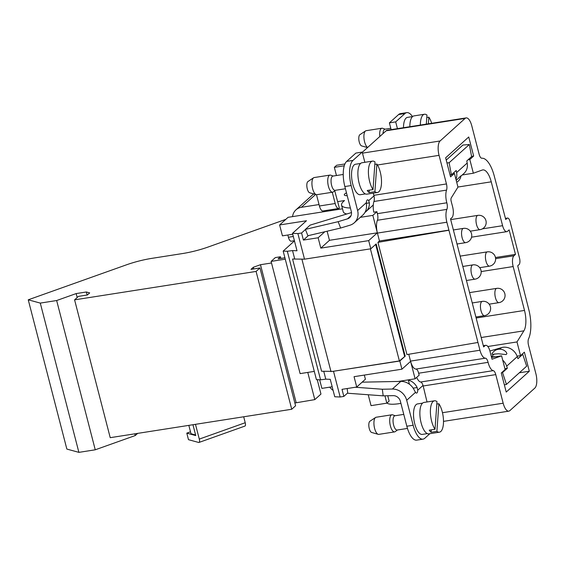 <?xml version="1.0" encoding="UTF-8"?>
<svg xmlns="http://www.w3.org/2000/svg" width="565" height="565" viewBox="0 0 565 565"><rect width="100%" height="100%" fill="white"/><g stroke="black" fill="none" stroke-linecap="round" stroke-linejoin="round"><path stroke-width="0.85" d="M400.924 403.375A20.22 4.569 165.5 0 1 387.011 403.007M285.848 219.34L208.146 247.018A34.656 7.839 165.5 0 1 182.446 253.565L152.049 258.325A34.656 7.839 -14.5 0 0 126.348 264.865L28.25 299.81L66.854 449.069L78.888 452.36L95.252 449.797L56.655 300.531L76.162 293.581L86.353 291.985L89.687 292.903L87.377 294.979L78.436 296.385L74.587 299.853L256.086 271.433L259.935 267.965L250.994 269.364L253.304 267.28L260.486 264.717L271.511 262.993M292.727 234.242L282.436 235.852L279.619 224.962L306.449 220.76L292.493 233.338L297.006 250.775L292.529 250.578L287.324 251.27L320.574 379.828L316.428 379.652L283.178 251.086L294.457 240.916M347.207 195.681A9.365 2.119 165.5 0 1 344.297 194.911A9.365 2.119 165.5 0 1 346.472 192.835M285.269 259.18L271.101 261.397L275.332 257.576L280.466 256.771L280.89 258.431M314.288 371.396L300.121 373.613L271.101 261.397M303.793 259.144L292.564 259.024L304.514 259.173L370.802 248.798L376.191 243.939L405.211 356.155L399.822 361.014L332.813 371.36L399.384 360.936L405.211 356.155M292.564 259.024L321.591 371.247L332.813 371.36M517.095 356.176L520.534 355.639L524.384 352.165L529.313 371.233L506.219 392.061L501.282 372.992L505.131 369.524L501.593 355.823L492.03 359.234L489.975 351.282A8.666 3.355 81.1 0 0 485.745 345.328A8.666 3.355 81.1 0 0 484.975 345.716L483.626 346.931L450.517 218.916L451.866 217.702A8.666 3.355 81.1 0 0 452.643 206.924L451.174 201.26A2.889 1.116 -98.9 0 1 451.28 197.856L457.961 187.107L454.415 173.413L450.566 176.88L445.637 157.819L468.731 136.991L473.661 156.053L471.563 156.385M454.415 173.413L452.657 173.688M534.85 388.07A11.554 4.478 81.1 0 0 535.888 373.705L528.536 345.286A5.777 2.239 -98.9 0 1 528.579 338.781A25.997 10.071 81.1 0 0 528.776 309.514L517.717 265.804L519.058 264.589A5.198 2.013 81.1 0 0 519.525 258.127L510.089 221.628A5.198 2.013 81.1 0 0 507.547 218.055A5.198 2.013 81.1 0 0 507.088 218.288L505.739 219.503L494.29 176.146A25.997 10.071 81.1 0 0 481.889 158.235A5.777 2.239 -98.9 0 1 479.134 154.259L471.782 125.84A11.554 4.478 81.1 0 0 466.146 117.901A11.554 4.478 81.1 0 0 465.115 118.417L440.093 140.982A11.554 4.478 81.1 0 0 439.061 155.347L446.456 183.943A5.777 2.239 -98.9 0 1 446.548 190.108A11.554 4.478 81.1 0 0 446.83 202.793A5.777 2.239 -98.9 0 1 446.873 209.382A11.554 4.478 81.1 0 0 446.866 222.215L479.968 350.229A11.554 4.478 81.1 0 0 485.356 358.189A5.777 2.239 -98.9 0 1 488.089 362.349A11.554 4.478 81.1 0 0 493.238 370.647A5.777 2.239 -98.9 0 1 495.773 374.616L503.168 403.205A11.554 4.478 81.1 0 0 508.804 411.151A11.554 4.478 81.1 0 0 509.835 410.635L534.85 388.07M332.178 386.771L321.881 388.388L319.663 379.786M320.574 379.828L325.779 379.143L330.25 379.334L334.763 396.764L340.158 396.997L343.838 396.418L342.009 389.341L356.734 387.032L365.4 379.221L364.326 375.075M323.759 371.339L325.779 379.143M292.529 250.578L294.64 258.749M446.548 190.108L373.952 201.479A5.777 2.239 81.1 0 0 373.988 195.871A5.777 2.239 81.1 0 0 373.861 195.313L446.456 183.943M404.582 356.254L375.661 244.412M356.734 387.032L354.057 376.686L401.934 369.185L410.6 361.374A11.554 4.478 81.1 0 0 415.911 369.065A5.777 2.239 -98.9 0 1 418.651 373.225A11.554 4.478 81.1 0 0 419.188 375.125L415.106 378.804L398.226 381.453M408.756 354.269L410.522 361.106A11.554 4.478 81.1 0 0 410.6 361.374M360.315 217.341L372.836 215.385L377.349 232.815A11.554 4.478 81.1 0 0 377.42 233.084L379.461 240.987L377.936 242.357L406.955 354.58L477.736 342.503M373.952 201.479A11.554 4.478 81.1 0 0 373.769 212.193L376.919 211.698A11.554 4.478 81.1 0 0 377.385 213.669A5.777 2.239 -98.9 0 1 377.427 220.258A11.554 4.478 81.1 0 0 377.349 232.815L368.684 240.626L370.802 248.798M399.822 361.014L401.934 369.185M368.684 240.626L320.814 248.12L329.473 240.309L327.121 231.219M377.349 232.815L329.473 240.309M324.797 231.763L318.137 237.773L303.405 240.076L308.335 235.633M320.814 248.12L318.137 237.773M303.405 240.076L301.576 232.999L305.446 229.503M292.493 233.338L297.889 233.571L301.576 232.999M297.889 233.571L304.514 259.173M376.919 211.698L372.836 215.385M379.461 240.987L448.907 230.11M377.936 242.357L448.716 230.287M495.773 374.616L423.171 385.98A5.777 2.239 81.1 0 0 423.016 385.443A5.777 2.239 81.1 0 0 420.643 382.011L493.238 370.647M416.688 377.378A11.554 4.478 81.1 0 0 420.643 382.011M410.593 361.374L415.106 378.804M347.729 392.908L343.838 396.418M333.534 371.396L340.158 396.997M342.503 208.803L288.086 217.32L279.619 224.962M287.324 251.27L283.178 251.086M473.661 156.053L469.812 159.528L473.357 173.222L482.312 170.03A17.331 6.716 -98.9 0 1 482.793 169.91A17.331 6.716 -98.9 0 1 491.246 181.824L502.596 225.696A8.666 3.355 81.1 0 0 506.819 231.657A8.666 3.355 81.1 0 0 507.596 231.269L509.136 229.877L515.471 254.391L495.463 257.527M473.357 173.222L462.241 174.966M515.471 254.391L513.931 255.783A8.666 3.355 81.1 0 0 513.161 266.553L524.504 310.432A17.331 6.716 -98.9 0 1 523.896 330.829L516.989 341.938L520.534 355.639M487.835 346.507L516.989 341.938M373.296 193.145L373.861 195.313M466.146 117.901L387.18 130.261A11.554 4.478 81.1 0 0 386.149 130.783L362.264 152.324M469.812 159.528L468.053 159.803M519.32 372.794L529.313 371.233M423.171 385.98L427.034 401.969M501.593 355.823L491.557 357.398M365.364 193.922L360.279 194.713A15.425 5.975 -98.9 0 1 352.334 182.283A15.425 5.975 -98.9 0 1 354.135 164.938A15.425 5.975 -98.9 0 1 355.512 164.246L360.59 163.447M364.849 162.31L362.207 152.084L352.963 160.411A20.22 7.832 81.1 0 0 351.162 185.553L357.617 210.519A13.864 12.388 48 0 1 354.276 222.794A13.864 12.388 48 0 1 349.989 225.202L340.639 228.034L338.138 221.685L305.397 229.383L310.129 225.117L351.494 212.567M354.276 222.794L362.744 215.152A13.864 12.388 -132 0 0 366.501 205.462L366.402 202.602A4.329 1.681 -98.9 0 1 367.518 199.848A4.329 1.681 -98.9 0 1 368.705 200.631L369.383 202.863A12.705 11.356 48 0 1 365.929 211.621A12.705 11.356 48 0 1 364.983 212.376M456.223 180.39L460.955 175.8A8.666 8.666 0 0 1 456.711 182.276M455.941 179.317A12.705 11.356 -132 0 0 456.605 172.579L467.191 163.031A12.705 11.356 48 0 1 463.936 173.434L460.906 176.167M467.191 163.031L466.796 160.94L471.606 156.597L469.331 144.513L449.118 162.741L451.4 174.825L456.209 170.482L456.605 172.579M346.797 213.994A34.656 7.839 165.5 0 1 343.252 211.691L341.557 205.152A34.656 7.839 -14.5 0 0 350.399 207.998M351.162 185.553L344.848 186.542L351.303 211.508A6.928 6.194 48 0 1 349.629 217.645A6.928 6.194 48 0 1 347.489 218.846L338.138 221.685M403.495 127.711A15.425 5.975 -98.9 0 1 406.101 118.071A15.425 5.975 -98.9 0 1 407.478 117.379L412.556 116.581M412.485 116.595A20.22 7.832 81.1 0 0 406.736 112.64A20.22 7.832 81.1 0 0 404.936 113.551L395.691 121.885L397.449 128.658M319.034 204.544L301.371 207.306A12.705 11.356 -132 0 0 295.961 209.855A12.705 11.356 -132 0 0 292.564 216.621M341.557 205.152A34.656 7.839 -14.5 0 1 343.548 201.423L344.509 200.554L337.672 201.62L339.36 208.16A7.218 2.797 -98.9 0 1 338.718 208.485A7.218 2.797 -98.9 0 1 335.193 203.52L332.284 192.262M294.407 240.718L291.229 241.213A5.777 2.239 -98.9 0 1 288.404 237.244L293.306 236.481M287.832 235.012L288.404 237.244M336.457 175.531L334.339 167.339L344.262 165.785M344.918 163.963L336.648 165.255L334.339 167.339M337.616 201.634L334.755 190.808M316.492 194.685L319.416 205.992A7.218 2.797 81.1 0 0 322.933 210.957L338.718 208.485M404.936 113.551L398.622 114.54L389.384 122.873L391.135 129.646M398.622 114.54A20.22 7.832 -98.9 0 1 400.423 113.629L406.736 112.64M395.691 121.885L389.384 122.873M344.848 186.542A20.22 7.832 -98.9 0 1 346.656 161.399L352.963 160.411M362.207 152.084L355.894 153.073L346.656 161.399M340.639 228.034L307.897 235.732L305.397 229.383M469.331 144.513L462.912 145.043L446.223 160.093M449.118 162.741L446.957 162.918M451.4 174.825L450.065 174.931M316.245 194.635L309.684 192.785A5.777 2.239 -98.9 0 1 308.829 192.185A5.777 2.239 -98.9 0 1 306.859 186.422A5.777 2.239 -98.9 0 1 307.925 181.549L313.603 177.777A8.666 3.355 81.1 0 0 312 185.087A8.666 3.355 81.1 0 0 314.959 193.739A8.666 3.355 81.1 0 0 316.245 194.635A8.666 3.355 81.1 0 0 316.845 194.678L332.63 192.206A8.666 3.355 -98.9 0 1 327.975 184.162A8.666 3.355 -98.9 0 1 329.953 175.086A8.666 3.355 -98.9 0 1 330.645 175.157L333.195 176.04M329.953 175.086L314.168 177.558A8.666 3.355 81.1 0 0 313.603 177.777M335.426 190.306L333.272 191.923A8.666 3.355 -98.9 0 1 332.63 192.206M345.413 188.745L335.144 190.349A7.218 2.797 -98.9 0 1 331.267 183.646A7.218 2.797 -98.9 0 1 332.912 176.082L343.238 174.465M367.525 147.578L361.657 145.925A5.777 2.239 -98.9 0 1 360.795 145.325A5.777 2.239 -98.9 0 1 358.824 139.555A5.777 2.239 -98.9 0 1 359.891 134.682L365.576 130.918A8.666 3.355 81.1 0 0 363.973 138.227A8.666 3.355 81.1 0 0 366.925 146.872A8.666 3.355 81.1 0 0 367.624 147.493M379.828 136.483A8.666 3.355 -98.9 0 1 381.919 128.22L366.134 130.692A8.666 3.355 81.1 0 0 365.576 130.918M381.919 128.22A8.666 3.355 -98.9 0 1 382.611 128.297L385.161 129.173M383.021 133.601A7.218 2.797 -98.9 0 1 384.878 129.223L390.782 128.297M284.915 257.795L278.149 258.855L280.466 256.771M423.016 439.146L416.702 440.135A20.22 7.832 -98.9 0 1 406.835 426.236L413.149 425.247A20.22 7.832 81.1 0 0 423.016 439.146A20.22 7.832 81.1 0 0 424.816 438.235L429.859 433.687M355.329 387.251L382.328 389.236L383.183 395.846L393.212 395.648A6.928 6.194 48 0 1 400.38 401.27L406.835 426.236M506.198 352.122L506.925 353.612L506.134 354.573L498.436 353.782L494.248 354.107A5.89 1.045 -21.1 0 1 491.981 353.902A8.666 8.666 0 0 1 506.198 352.122M489.904 351.013L501.438 347.623A12.705 11.356 48 0 1 517.258 356.642L506.671 366.184A12.705 11.356 -132 0 0 502.716 360.173M495.378 356.798A12.705 11.356 -132 0 0 491.451 357.009M506.671 366.184L507.349 368.239L504.948 368.804M507.349 368.239L502.539 372.575L506.445 384.405L526.658 366.184L522.752 354.354L517.936 358.69L517.258 356.642M407.831 379.948L408.354 380.083A12.705 11.356 48 0 1 417.147 387.534L417.733 390.203A4.329 1.681 -98.9 0 1 416.617 393.078A4.329 1.681 -98.9 0 1 415.473 392.357L414.258 390.132A13.864 12.388 -132 0 0 400.825 381.396L362.137 382.166M382.328 389.236L392.357 389.038A13.864 12.388 48 0 1 406.694 400.281L413.149 425.247M427.352 433.609L422.274 434.407A15.425 5.975 -98.9 0 1 414.322 421.97A15.425 5.975 -98.9 0 1 416.123 404.625A15.425 5.975 -98.9 0 1 417.5 403.933L422.578 403.135M368.232 394.744L371.043 405.642L386.827 403.17L384.927 395.811M386.827 403.17L389.137 401.086L387.76 395.754M347.164 388.529L347.772 393.247L383.183 395.846M502.539 372.575L501.466 372.829M506.445 384.405L504.361 384.892M522.752 354.354L521.679 354.601M243.692 416.779L245.224 422.726A4.047 1.448 70.4 0 1 244.935 426.081L199 442.444A4.047 1.448 -109.6 0 0 199.297 439.09L195.476 424.329M329.699 387.159L330.419 387.964A15.594 13.941 -132 0 0 333.117 390.408M192.947 424.725L195.758 435.587L186.796 433.136L190.504 431.815M199 442.444A4.047 1.448 -109.6 0 1 198.633 442.452L188.484 439.676L186.796 433.136M28.25 299.81L40.285 303.094L56.655 300.531M370.4 248.861L399.384 360.936M40.285 303.094L78.888 452.36M330.998 371.65L301.971 259.427M134.802 433.828L135.247 435.551L95.252 449.797M137.648 433.383L135.247 435.551M317.248 379.687L320.962 394.066L314.804 399.617L294.859 402.993M259.935 267.965L295.58 405.783L291.731 409.258L110.224 437.677L74.587 299.853M307.77 372.42L314.804 399.617M76.162 293.581L77.179 297.515M291.731 409.258L256.086 271.433M86.353 291.985L87.137 295.022M260.486 264.717L296.131 402.541M253.304 267.28L253.727 268.933M188.837 425.367L190.991 433.715L195.603 434.972M378.232 434.33L371.671 432.472A5.777 2.239 -98.9 0 1 368.973 427.14A5.777 2.239 -98.9 0 1 369.913 421.236L375.598 417.471A8.666 3.355 81.1 0 0 373.959 421.871A8.666 3.355 81.1 0 0 378.232 434.33A8.666 3.355 81.1 0 0 378.832 434.365L394.617 431.893A8.666 3.355 -98.9 0 1 391.058 428.016A8.666 3.355 -98.9 0 1 389.744 419.4A8.666 3.355 -98.9 0 1 391.941 414.774A8.666 3.355 -98.9 0 1 392.633 414.844L395.182 415.727M391.941 414.774L376.156 417.245A8.666 3.355 81.1 0 0 375.598 417.471M397.414 429.993L395.26 431.618A8.666 3.355 -98.9 0 1 394.617 431.893M407.457 428.425L397.139 430.043A7.218 2.797 -98.9 0 1 393.614 425.078A7.218 2.797 -98.9 0 1 393.07 419.625A7.218 2.797 -98.9 0 1 394.9 415.776L403.77 414.385M426.801 117.499L428.856 117.174L428.383 123.813M426.321 124.138L426.971 115.076A15.884 6.159 81.1 0 0 424.463 114.25A15.884 6.159 81.1 0 0 420.36 125.07M431.674 123.297A15.884 6.159 81.1 0 0 428.856 117.174M409.844 126.715A15.884 6.159 -98.9 0 1 413.94 115.903L424.463 114.25M436.823 404.053L438.878 403.728L436.893 431.37L431.109 432.274A15.884 6.159 -98.9 0 1 429.223 430.177L435.008 429.266L436.992 401.63A15.884 6.159 81.1 0 0 434.485 400.804A15.884 6.159 81.1 0 0 430.459 409.279A15.884 6.159 81.1 0 0 435.008 429.266M431.109 432.274L431.279 429.852M436.893 431.37A15.884 6.159 81.1 0 0 439.401 432.19A15.884 6.159 81.1 0 0 443.497 420.861A15.884 6.159 81.1 0 0 438.878 403.728M439.401 432.19L428.877 433.842A15.884 6.159 -98.9 0 1 421.13 422.917A15.884 6.159 -98.9 0 1 419.936 410.925A15.884 6.159 -98.9 0 1 423.962 402.45L434.485 400.804M374.828 164.359L376.89 164.041L374.906 191.676L369.122 192.58L369.291 190.158M369.122 192.58A15.884 6.159 -98.9 0 1 367.236 190.483L373.02 189.579L375.005 161.936A15.884 6.159 81.1 0 0 372.497 161.117A15.884 6.159 81.1 0 0 368.401 172.445A15.884 6.159 81.1 0 0 373.02 189.579M374.906 191.676A15.884 6.159 81.1 0 0 377.413 192.503A15.884 6.159 81.1 0 0 381.439 184.028A15.884 6.159 81.1 0 0 376.89 164.041M377.413 192.503L366.89 194.148A15.884 6.159 -98.9 0 1 359.142 183.23A15.884 6.159 -98.9 0 1 361.974 162.762L372.497 161.117M377.385 213.669L446.83 202.793M377.427 220.258L446.873 209.382M377.42 233.084L446.866 222.215M410.522 361.106L479.968 350.229M415.911 369.065L485.356 358.189M418.651 373.225L488.089 362.349M505.491 218.542L507.088 218.288M484.975 345.716L483.379 345.964M491.246 181.824L457.94 187.036M502.596 225.696L482.376 228.867M513.931 255.783L495.611 258.65M513.161 266.553L481.168 271.567M476.147 318.003L524.504 310.432M523.896 330.829L481.189 337.517M377.491 164.987L439.061 155.347M362.476 153.136L440.093 140.982M386.149 130.783L465.115 118.417M442.48 412.711L503.168 403.205M368.705 200.631L373.988 195.871M357.617 210.519L366.402 202.602M369.383 202.863L366.402 203.329M315.616 194.459L301.371 207.306M319.416 205.992L335.193 203.52M351.049 215.639L347.489 218.846M499.707 349.184L501.438 347.623M491.373 356.699L494.248 354.107M423.016 385.443L417.733 390.203M415.473 392.357L406.694 400.281M408.354 380.083L409.427 384.235M413.156 388.155L417.147 387.534M392.357 389.038L400.825 381.396M199.297 439.09L245.224 422.726M496.72 288.369A7.218 7.218 0 0 1 502.673 300.863A7.218 7.218 0 0 1 498.952 302.635A7.218 2.797 -98.9 0 1 495.074 295.933A7.218 2.797 -98.9 0 1 496.72 288.369L469.579 292.613M487.284 251.87A7.218 7.218 0 0 1 493.231 264.363A7.218 7.218 0 0 1 489.516 266.136A7.218 2.797 -98.9 0 1 485.632 259.434A7.218 2.797 -98.9 0 1 487.284 251.87L460.143 256.122M477.842 215.371A7.218 7.218 0 0 1 483.795 227.864A7.218 7.218 0 0 1 480.073 229.637A7.218 2.797 -98.9 0 1 476.196 222.935A7.218 2.797 -98.9 0 1 477.842 215.371L450.701 219.623M472.849 264.886A7.218 7.218 0 0 1 478.795 277.38A7.218 7.218 0 0 1 475.08 279.152A7.218 2.797 -98.9 0 1 471.196 272.45A7.218 2.797 -98.9 0 1 472.849 264.886L462.813 266.454M482.284 301.385A7.218 7.218 0 0 1 488.238 313.879A7.218 7.218 0 0 1 484.516 315.651A7.218 2.797 -98.9 0 1 480.638 308.949A7.218 2.797 -98.9 0 1 482.284 301.385L472.255 302.953M463.406 228.387A7.218 7.218 0 0 1 469.36 240.881A7.218 7.218 0 0 1 465.638 242.653A7.218 2.797 -98.9 0 1 461.76 235.951A7.218 2.797 -98.9 0 1 463.406 228.387L453.377 229.955M507.547 218.055L505.449 218.387M506.819 231.657L471.549 237.18M485.745 345.328L483.308 345.709M508.804 411.151L443.504 421.377M313.646 193.901L295.961 209.855M373.274 205.003L365.929 211.621M498.952 302.635L489.163 304.168M489.516 266.136L479.727 267.669M480.073 229.637L470.285 231.17M475.08 279.152L466.45 280.501M484.516 315.651L475.885 317M465.638 242.653L457.007 244.009"/></g></svg>
